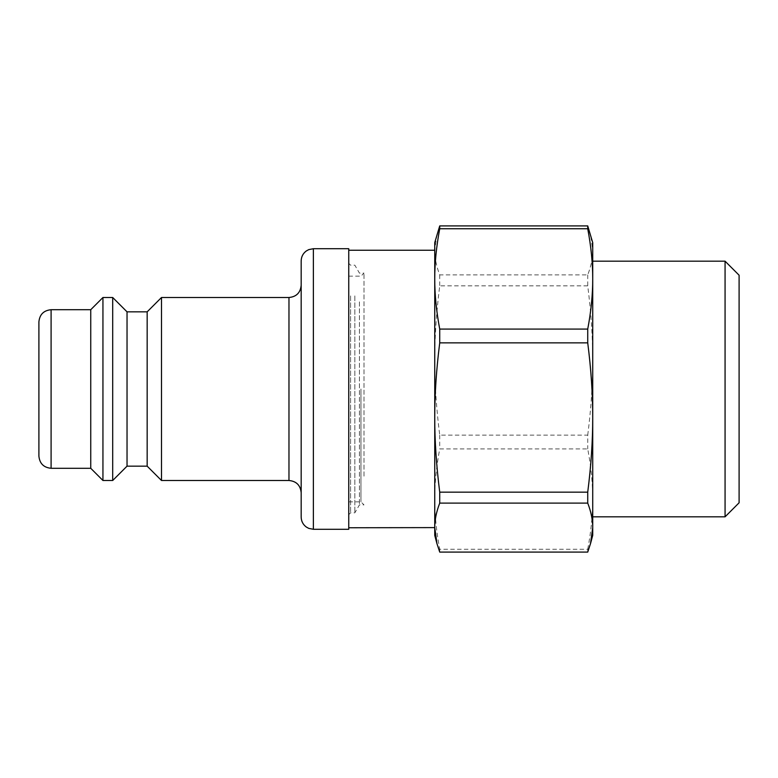 <?xml version="1.0" encoding="UTF-8"?>
<svg xmlns="http://www.w3.org/2000/svg" width="778" height="778" viewBox="0 0 778 778"><rect width="100%" height="100%" fill="white"/><g stroke="black" fill="none" stroke-linecap="round" stroke-linejoin="round"><path stroke-width="0.58" stroke-dasharray="3.89 2.92" d="M739.1 275.218L739.1 502.783M725.067 516.816L725.067 261.184M592.719 292.878L592.719 516.816L592.719 292.878M587.73 549.249C591.086 531.51 592.748 514.793 592.719 499.087C592.748 483.381 591.086 466.654 587.73 448.916L439.726 448.916C436.38 466.654 434.717 483.381 434.746 499.087C434.717 514.793 436.38 531.51 439.726 549.249L587.73 549.249L587.73 552.088M587.73 435.135C591.086 408.732 592.748 383.855 592.719 360.486C592.748 337.117 591.086 312.231 587.73 285.837L439.726 285.837C436.38 312.231 434.717 337.117 434.746 360.486C434.717 383.855 436.38 408.732 439.726 435.135L587.73 435.135L587.73 448.916M436.944 234.402L434.746 250.399C434.717 258.063 436.38 266.222 439.726 274.887L587.73 274.887C591.086 266.222 592.748 258.063 592.719 250.399L590.512 234.402M434.746 242.619L434.746 535.381M439.726 274.887L439.726 285.837M439.726 435.135L439.726 448.916M439.726 549.249L439.726 552.088M587.73 274.887L587.73 285.837M592.719 242.619L592.719 535.381M434.746 284.651L434.746 527.756M434.746 527.601L434.746 417.514M348.748 284.651L348.748 527.756L348.748 284.651M348.748 529.283L348.748 248.717M301.174 389L301.174 285.312L301.174 389M301.174 517.088L301.174 260.912M161.493 480.493L161.493 297.507M38.9 456.093L38.9 321.907M90.744 468.288L90.744 309.712M102.939 480.493L102.939 297.507M112.703 480.493L112.703 297.507M127.038 466.158L127.038 311.842M147.159 466.158L147.159 311.842M363.997 476.146L363.997 273.117L363.997 476.146M360.943 389L360.943 501.839L360.943 389M348.748 389L348.748 501.839L348.748 389M348.748 294.512L348.748 514.647L348.748 294.512M359.426 301.854L359.426 504.883L359.426 301.854M354.846 295.883L354.846 512.819L354.846 295.883M350.577 295.883L350.577 512.819L350.577 295.883M288.969 480.493L288.969 297.507M313.369 248.717L313.369 529.283M51.095 309.712L51.095 468.288M348.748 501.839L360.943 501.839L363.997 504.883L359.426 504.883L354.846 512.819L350.577 512.819L348.748 514.647M348.748 276.161L360.943 276.161L363.997 273.117L359.426 273.117L354.846 265.181L350.577 265.181L348.748 263.353"/><path stroke-width="1.17" d="M725.067 516.816L739.1 502.783L739.1 275.218L725.067 261.184L725.067 516.816L592.719 516.816M587.73 342.865C591.086 369.268 592.748 394.145 592.719 417.514C592.748 440.883 591.086 465.769 587.73 492.163L439.726 492.163C436.38 465.769 434.717 440.883 434.746 417.514C434.717 394.145 436.38 369.268 439.726 342.865L587.73 342.865L587.73 329.084L439.726 329.084C436.38 311.346 434.717 294.619 434.746 278.913L434.746 242.619L439.726 225.912L587.73 225.912L592.719 242.619L592.719 278.913C592.748 294.619 591.086 311.346 587.73 329.084M587.73 503.113C591.086 511.778 592.748 519.937 592.719 527.601L590.512 543.598L587.73 552.088L439.726 552.088L436.944 543.598L434.746 527.601C434.717 519.937 436.38 511.778 439.726 503.113L587.73 503.113L587.73 492.163M436.944 543.598L434.746 535.381L434.746 278.913C434.717 263.207 436.38 246.49 439.726 228.751L439.726 225.912M439.726 342.865L439.726 329.084M439.726 503.113L439.726 492.163M439.726 228.751L587.73 228.751L587.73 225.912M590.512 543.598L592.719 535.381L592.719 278.913C592.748 263.207 591.086 246.49 587.73 228.751M348.748 527.756L434.746 527.601M434.746 417.514L434.746 284.651M313.369 248.717L348.748 248.717L348.748 529.283L313.369 529.283L313.369 248.717L308.788 249.612L306.357 250.934C303.002 253.424 301.281 256.75 301.174 260.912L301.174 517.088C301.281 521.25 303.002 524.576 306.357 527.066L308.788 528.388L313.369 529.283M51.095 309.712C43.685 310.432 39.62 314.497 38.9 321.907L38.9 456.093C39.62 463.503 43.685 467.568 51.095 468.288L51.095 309.712L90.744 309.712L102.939 297.507L112.703 297.507L112.703 480.493L127.038 466.158L127.038 311.842L147.159 311.842L161.493 297.507L161.493 480.493L288.969 480.493C296.379 481.212 300.444 485.278 301.174 492.688M90.744 309.712L90.744 468.288L102.939 480.493L112.703 480.493M102.939 297.507L102.939 480.493M147.159 311.842L147.159 466.158L161.493 480.493M161.493 297.507L288.969 297.507L288.969 480.493M725.067 261.184L592.719 261.184M434.746 250.244L348.748 250.244M288.969 297.507C296.379 296.788 300.444 292.723 301.174 285.312M51.095 468.288L90.744 468.288M127.038 311.842L112.703 297.507M127.038 466.158L147.159 466.158"/></g></svg>
